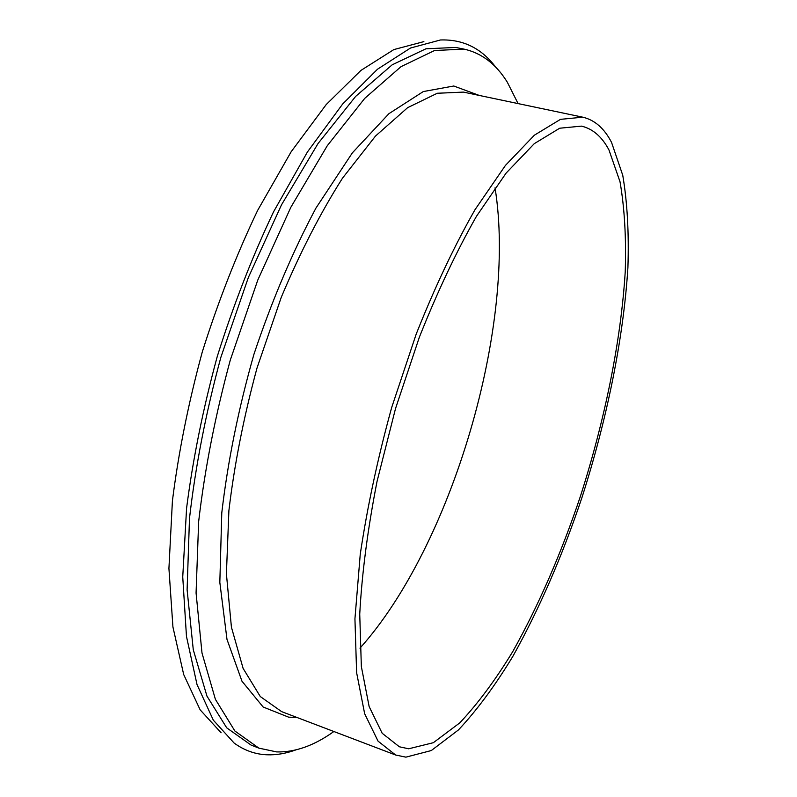 <?xml version="1.0" encoding="UTF-8"?>
<svg xmlns="http://www.w3.org/2000/svg" width="797" height="797" viewBox="0 0 797 797"><rect width="100%" height="100%" fill="white"/><g stroke="black" fill="none" stroke-linecap="round" stroke-linejoin="round"><path stroke-width="1.2" d="M333.873 731.516C314.217 745.593 295.169 752.388 276.718 751.92L258.905 748.144L234.896 731.028L215.409 699.367L202 653.032L196.072 592.988L198.652 521.557C204.729 469.333 215.27 415.526 230.273 360.134L257.78 280.086L290.875 207.22L327.288 145.712L364.717 98.39L401.03 66.639L434.534 50.53L463.993 49.105C481.677 53.06 496.113 64.089 507.3 82.181L518.09 103.59M258.905 748.144L251.025 745.046L226.727 727.84L206.961 696.13L193.282 649.784L187.106 589.79L189.487 518.448C195.444 466.325 205.905 412.627 220.849 357.375L248.345 277.525L281.48 204.879L318.023 143.57L355.631 96.417L392.184 64.806L425.947 48.796L455.685 47.441L463.993 49.105M405.882 757.15L395.661 755.028L378.057 741.15L364.657 713.733L356.618 672.668L354.934 618.831L360.244 554.333C367.287 507.012 377.768 458.066 391.686 407.496L416.193 334.122C434.734 287.448 454.32 246.014 474.942 209.79L505.437 165.407L534.388 135.181L560.48 119.351L582.796 117.189C594.711 119.978 604.285 128.367 611.528 142.354L622.746 175.26C627.329 202.328 629.042 233.123 627.906 267.643C623.443 338.765 606.846 419.949 581.89 497.736C562.144 556.416 539.121 609.316 512.81 656.439C495.047 685.719 476.925 710.217 458.454 729.932L431.307 750.545L405.882 757.15M495.027 187.823C517.133 324.21 452.258 545.347 359.975 648.17M608.978 149.985L620.026 181.786C624.559 208.037 626.293 237.994 625.237 271.647C620.973 341.016 604.764 420.437 580.336 496.531C561.008 553.935 538.493 605.6 512.78 651.538C495.415 680.04 477.732 703.821 459.739 722.899L433.349 742.694L408.682 748.791L399.357 746.779L382.191 733.28L369.141 706.56L361.35 666.541L359.736 614.138C361.908 573.641 367.666 529.427 377.021 481.508L395.511 408.612L419.332 337.28C437.354 291.901 456.392 251.593 476.447 216.336L506.105 173.108L534.289 143.649L559.703 128.217L581.441 126.125C592.809 128.795 601.994 136.745 608.978 149.985M221.108 732.762L200.157 709.858L183.689 674.521L172.929 627L168.924 568.43L172.411 500.914C178.518 452.377 188.481 402.714 202.289 351.925C218.109 301.724 236.56 254.552 257.64 210.408L291.184 151.719L326.192 104.586L360.921 70.415L393.867 49.573L423.874 41.623M295.567 750.007C285.804 753.544 276.27 755.138 266.975 754.789C255.299 754.351 244.36 750.455 234.159 743.093L213.327 720.169L197.018 684.543L186.468 636.424L182.742 576.948L186.578 508.247C192.944 458.793 203.185 408.154 217.302 356.329C233.421 305.092 252.161 256.953 273.52 211.892L307.413 152.008L342.68 103.979L377.549 69.18L410.525 48.009L440.442 39.98C463.097 39.183 481.557 48.298 495.844 67.337M296.713 717.38L288.673 717.18L263.14 707.009L241.969 681.206L226.986 639.373L219.833 582.428L221.775 512.909C227.753 461.513 238.472 408.642 253.934 354.286C271.777 300.937 292.439 252.221 315.921 208.127L352.364 152.855L388.926 113.672L423.297 91.565L453.762 86.006L479.186 95.411M395.661 755.028L281.65 711.641L260.29 696.548L243.105 668.394L231.419 627.169L226.408 573.87L228.898 510.598C234.388 464.422 243.762 416.891 257.023 367.985L281.281 297.261C300.15 252.43 320.553 212.739 342.491 178.189L375.507 136.048L407.616 107.675L437.284 93.259L463.406 92.103L582.796 117.189"/></g></svg>
